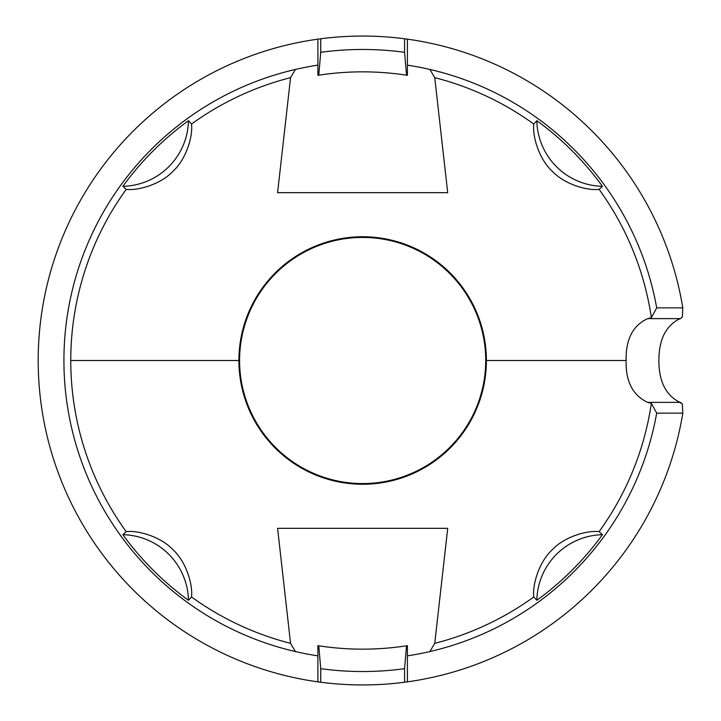 <?xml version="1.0" encoding="UTF-8"?>
<svg xmlns="http://www.w3.org/2000/svg" width="721" height="721" viewBox="0 0 721 721"><rect width="100%" height="100%" fill="white"/><g stroke="black" fill="none" stroke-linecap="round" stroke-linejoin="round"><path stroke-width="1.08" d="M486.396 360.5A123.751 123.751 0 0 1 362.645 484.251A123.751 123.751 0 0 1 238.903 360.5L70.766 360.5A291.888 291.888 0 0 0 126.184 531.62C139.595 530.151 161.928 537.569 173.229 549.952C185.621 561.289 193.003 583.604 191.525 596.961A291.888 291.888 0 0 0 290.554 643.348L277.594 528.322L447.705 528.322L434.745 643.348A291.888 291.888 0 0 0 533.774 596.961C532.296 583.55 539.723 561.217 552.106 549.916C563.434 537.533 585.749 530.151 599.115 531.62A291.888 291.888 0 0 0 651.378 403.327L647.656 402.372C632.759 395.351 625.576 381.391 626.116 360.5L485.72 360.5A123.066 123.066 0 0 1 362.645 483.566A123.066 123.066 0 0 1 239.579 360.5L238.903 360.5A123.751 123.751 0 0 0 362.645 484.251A123.751 123.751 0 0 0 486.396 360.5A123.751 123.751 0 0 0 362.645 236.749A123.751 123.751 0 0 0 238.903 360.5L239.579 360.5A123.066 123.066 0 0 1 362.645 237.434A123.066 123.066 0 0 1 485.72 360.5L626.116 360.5C625.657 339.429 632.84 325.468 647.656 318.628L651.378 317.673A291.888 291.888 0 0 0 599.115 189.38C585.695 190.849 563.371 183.431 552.07 171.048C539.678 159.711 532.296 137.396 533.774 124.039A291.888 291.888 0 0 0 434.745 77.652L447.705 192.678L277.594 192.678L290.554 77.652A291.888 291.888 0 0 0 191.525 124.039C193.003 137.45 185.576 159.783 173.193 171.084C161.864 183.467 139.541 190.849 126.184 189.38A291.888 291.888 0 0 0 70.766 360.5L238.903 360.5A123.751 123.751 0 0 1 362.645 236.749A123.751 123.751 0 0 1 486.396 360.5M429.878 651.559A298.719 298.719 0 0 0 656.696 413.142L651.378 403.327A291.888 291.888 0 0 1 599.115 531.62L602.45 534.676A296.385 296.385 0 0 1 536.83 600.305L533.774 596.961A291.888 291.888 0 0 1 434.745 643.348L429.878 651.559A298.719 298.719 0 0 0 656.696 413.142L682.805 413.142A324.45 324.45 0 0 1 407.401 681.85A324.45 324.45 0 0 0 682.805 413.142L656.696 413.142L651.378 403.327L647.656 402.372L680.372 402.372L682.336 403.922L682.805 413.142L682.336 403.922L678.569 401.669C665.42 394.45 658.859 380.724 658.895 360.5C658.85 340.285 665.411 326.559 678.569 319.331L680.372 318.628L647.656 318.628C632.84 325.468 625.657 339.429 626.116 360.5C625.576 381.391 632.759 395.351 647.656 402.372L680.372 402.372L678.569 401.669C665.42 394.45 658.859 380.724 658.895 360.5C658.85 340.285 665.411 326.559 678.569 319.331L680.372 318.628L647.656 318.628L651.378 317.673L656.696 307.858A298.719 298.719 0 0 0 429.878 69.441L434.745 77.652A291.888 291.888 0 0 1 533.774 124.039L536.83 120.695A296.385 296.385 0 0 1 602.45 186.324L599.115 189.38A291.888 291.888 0 0 1 651.378 317.673L656.696 307.858A298.719 298.719 0 0 0 407.401 65.151L407.401 39.15A324.45 324.45 0 0 1 682.805 307.858L656.696 307.858L682.805 307.858L682.336 317.078L680.372 318.628L682.336 317.078L682.805 307.858A324.45 324.45 0 0 0 407.401 39.15L404.562 38.772L404.562 52.309A311.021 311.021 0 0 0 320.737 52.309L320.737 38.772A324.45 324.45 0 0 1 404.562 38.772A324.45 324.45 0 0 0 320.737 38.772L317.898 39.15A324.45 324.45 0 0 0 317.898 681.85A324.45 324.45 0 0 1 317.898 39.15L317.898 65.151A298.719 298.719 0 0 0 295.421 651.559L290.554 643.348A291.888 291.888 0 0 1 191.525 596.961L188.469 600.305A296.385 296.385 0 0 1 122.849 534.676L126.184 531.62A291.888 291.888 0 0 1 126.184 189.38L122.849 186.324A296.385 296.385 0 0 1 188.469 120.695L191.525 124.039A291.888 291.888 0 0 1 290.554 77.652L295.421 69.441A298.719 298.719 0 0 0 317.898 655.849L317.898 681.85L320.737 682.228A324.45 324.45 0 0 0 404.562 682.228L407.401 681.85L407.401 655.849A298.719 298.719 0 0 0 429.878 651.559A298.719 298.719 0 0 1 407.401 655.849L407.401 681.85L404.562 682.228A324.45 324.45 0 0 1 320.737 682.228L320.737 668.691L318.781 645.8L317.898 645.655L317.898 655.75L317.898 645.655L318.781 645.8L320.737 668.691A311.021 311.021 0 0 0 404.562 668.691L404.562 682.228L404.562 668.691L406.518 645.8L404.562 668.691A311.021 311.021 0 0 1 320.737 668.691L320.737 682.228L317.898 681.85L317.898 655.849A298.719 298.719 0 0 1 295.421 651.559L290.554 643.348L277.594 528.322L447.705 528.322L434.745 643.348L429.878 651.559M429.878 69.441A298.719 298.719 0 0 0 407.401 65.151L407.401 39.15L404.562 38.772L404.562 52.309A311.021 311.021 0 0 0 320.737 52.309L318.781 75.2A288.652 288.652 0 0 1 406.518 75.2L404.562 52.309L406.518 75.2A288.652 288.652 0 0 0 318.781 75.2L317.898 75.344L318.781 75.2L320.737 52.309L320.737 38.772L317.898 39.15L317.898 65.151A298.719 298.719 0 0 0 295.421 69.441L290.554 77.652L277.594 192.678L447.705 192.678L434.745 77.652L429.878 69.441M407.401 655.75L407.401 645.655L406.518 645.8A288.652 288.652 0 0 1 318.781 645.8A288.652 288.652 0 0 0 406.518 645.8L407.401 645.655L407.401 655.75M317.898 65.251L317.898 75.344L317.898 65.251M407.401 75.344L407.401 65.251L407.401 75.344L406.518 75.2L407.401 75.344M485.72 360.5A123.066 123.066 0 0 0 362.645 237.434A123.066 123.066 0 0 0 239.579 360.5A123.066 123.066 0 0 0 362.645 483.566A123.066 123.066 0 0 0 485.72 360.5M599.115 531.62L602.45 534.676A67.125 67.125 0 0 0 536.83 600.305L533.774 596.961C532.296 583.55 539.723 561.217 552.106 549.916C563.434 537.533 585.749 530.151 599.115 531.62M536.83 600.305A296.385 296.385 0 0 0 602.45 534.676A67.125 67.125 0 0 0 536.83 600.305M536.83 120.695A67.125 67.125 0 0 0 602.45 186.324A296.385 296.385 0 0 0 536.83 120.695A67.125 67.125 0 0 0 602.45 186.324L599.115 189.38C585.695 190.849 563.371 183.431 552.07 171.048C539.678 159.711 532.296 137.396 533.774 124.039L536.83 120.695M122.849 534.676A296.385 296.385 0 0 0 188.469 600.305A67.125 67.125 0 0 0 122.849 534.676L126.184 531.62C139.595 530.151 161.928 537.569 173.229 549.952C185.621 561.289 193.003 583.604 191.525 596.961L188.469 600.305A67.125 67.125 0 0 0 122.849 534.676M122.849 186.324A67.125 67.125 0 0 0 188.469 120.695A296.385 296.385 0 0 0 122.849 186.324A67.125 67.125 0 0 0 188.469 120.695L191.525 124.039C193.003 137.45 185.576 159.783 173.193 171.084C161.864 183.467 139.541 190.849 126.184 189.38L122.849 186.324"/></g></svg>
